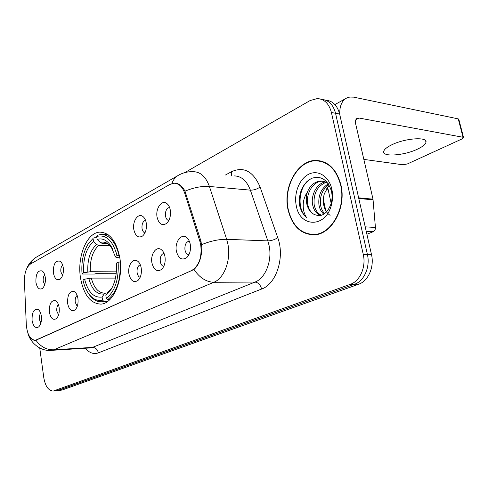 <?xml version="1.0" encoding="UTF-8"?>
<svg xmlns="http://www.w3.org/2000/svg" width="488" height="488" viewBox="0 0 488 488"><rect width="100%" height="100%" fill="white"/><g stroke="black" fill="none" stroke-linecap="round" stroke-linejoin="round"><path stroke-width="0.73" d="M119.822 257.804C116.412 241.145 109.782 232.587 99.924 232.142C86.901 232.312 76.939 256.584 80.496 277.843C83.649 294.813 90.42 303.573 100.796 304.109C113.338 303.933 123.708 279.508 119.822 257.804M133.834 229.659C132.23 221.442 138.086 212.67 142.807 216.428C144.54 217.733 145.686 219.917 146.248 222.979C146.912 228.677 145.705 233.014 142.618 235.991C138.403 238.37 135.475 236.259 133.834 229.659M145.509 220.247C142.832 221.369 141.679 224.151 142.045 228.597C142.502 230.964 143.466 232.41 144.936 232.941M53.393 272.914C53.18 264.148 55.4 260.25 60.061 261.214C61.683 262.355 62.745 264.484 63.251 267.613C63.763 272.822 62.757 276.659 60.231 279.112C56.925 280.875 54.644 278.807 53.393 272.914M62.653 265.063C61.152 266.546 60.561 268.821 60.866 271.889L62.543 275.549M35.923 282.302C35.709 273.872 37.79 270.084 42.157 270.938C43.737 272.042 44.774 274.152 45.268 277.282C45.75 282.387 44.786 286.108 42.377 288.457C39.253 290.098 37.1 288.048 35.923 282.302M44.725 274.854C43.444 276.348 42.95 278.495 43.231 281.295L44.676 284.748M157.081 217.154C155.33 208.577 161.778 199.366 166.811 203.49C168.555 204.838 169.714 207.028 170.288 210.054C171.007 215.879 169.732 220.362 166.481 223.498C161.979 226.078 158.85 223.961 157.081 217.154M169.556 207.369C166.481 208.297 165.133 211.206 165.499 216.093C166.024 218.648 167.122 220.143 168.793 220.564M151.921 262.849C150.243 254.437 156.245 245.72 161.211 249.581C163.102 250.978 164.352 253.309 164.968 256.566C165.67 262.196 164.499 266.515 161.467 269.522C156.935 272.158 153.751 269.937 151.921 262.849M164.005 253.266C161.15 254.248 159.918 257.06 160.302 261.696C160.857 264.417 162.01 265.978 163.773 266.393M128.942 273.914C127.405 265.85 132.864 257.53 137.518 261.056C139.379 262.41 140.611 264.722 141.209 268.01C141.862 273.518 140.745 277.702 137.86 280.563C133.614 282.991 130.638 280.777 128.942 273.914M140.269 264.703C137.793 265.862 136.744 268.553 137.122 272.774C137.598 275.275 138.616 276.794 140.16 277.33M67.625 303.438C67.374 294.569 69.662 290.653 74.481 291.696C76.232 292.91 77.378 295.167 77.927 298.473C78.464 303.652 77.482 307.483 74.981 309.959C71.455 311.881 68.997 309.709 67.625 303.438M77.147 295.399C75.555 296.826 74.92 299.138 75.237 302.334L77.263 306.373M49.38 312.222C49.136 303.689 51.264 299.888 55.778 300.815C57.486 301.987 58.603 304.219 59.133 307.525C59.64 312.595 58.7 316.315 56.309 318.688C52.978 320.47 50.673 318.316 49.38 312.222M58.42 304.579C57.059 306.037 56.529 308.221 56.828 311.13L58.578 314.961M32.092 320.543C31.848 312.332 33.843 308.636 38.076 309.459C39.735 310.588 40.827 312.796 41.34 316.09C41.816 321.061 40.913 324.679 38.631 326.948C35.484 328.607 33.306 326.472 32.092 320.543M40.693 313.302C39.54 314.766 39.101 316.822 39.375 319.469L40.882 323.087M176.369 251.082C174.539 242.28 181.164 233.136 186.471 237.381C188.38 238.827 189.649 241.163 190.271 244.384C191.028 250.131 189.808 254.584 186.617 257.755C181.762 260.629 178.346 258.402 176.369 251.082M189.106 241.139L189.106 241.139C185.946 242.048 184.568 244.976 184.97 249.917C185.605 252.857 186.922 254.461 188.917 254.724M199.891 241.371L200.727 244.75C202.111 257.322 199.006 265.972 191.4 270.694L35.423 340.295C30.244 339.74 27.2 334.512 26.297 324.605L24.43 281.46C24.363 272.829 26.419 266.985 30.604 263.935L169.873 184.434L173.96 183.22C178.846 183.311 182.463 186.721 184.806 193.443L199.891 241.371L201.032 241.414M340.929 184.946C336.622 169.22 328.296 161.052 315.956 160.43C297.546 160.088 282.765 187.191 288.03 209.688C292.092 225.913 300.7 234.301 313.851 234.832C331.407 234.941 346.645 207.845 340.929 184.946M320.878 160.973L318.993 161.01M176.473 183.299L174.564 183.122C178.639 183.128 182.115 185.812 184.989 191.162L200.995 241.286L201.843 247.684C201.648 257.579 199.031 264.856 193.974 269.516L35.679 340.343C32.525 340.478 30.104 338.526 28.414 334.481M325.673 100.186C332.645 100.742 337.306 105.359 339.642 114.033L371.496 254.584C374.51 266.857 368.245 281.125 358.71 284.199L62.055 390.046L57.127 390.668L354.599 284.229C364.139 281.143 370.41 266.808 367.397 254.474L335.549 113.277C333.206 104.554 328.546 99.918 321.555 99.375C328.546 99.918 333.206 104.554 335.549 113.277L367.397 254.474C370.41 266.808 364.139 281.143 354.599 284.229L58.224 390.418L53.277 391.047L350.451 284.266C359.998 281.161 366.275 266.753 363.255 254.358L331.413 112.508C329.065 103.712 324.374 99.064 317.353 98.552L310.142 100.534L184.708 172.654M316.718 160.528L317.188 160.454M39.742 347.962L43.78 377.602C45.329 386.319 48.495 390.803 53.277 391.047M312.174 234.46L314.004 234.826M314.174 234.466L315.864 234.636M288.286 209.566C292.306 225.627 300.821 233.923 313.839 234.454C331.212 234.557 346.297 207.742 340.642 185.08C336.378 169.513 328.137 161.424 315.919 160.814C297.704 160.479 283.077 187.3 288.286 209.566M330.138 215.306C327.18 213.445 325.136 210.432 324.02 206.265L323.867 205.631C323.025 201.715 323.19 197.731 324.361 193.687L329.125 185.031M323.867 214.195C321.238 211.975 319.591 208.827 318.932 204.753C318.078 195.377 321.22 188.38 328.345 183.775M324.691 213.64C322.483 211.408 321.092 208.486 320.518 204.881C319.67 196.152 322.446 189.381 328.845 184.555M320.921 215.452C316.474 214.134 313.674 210.395 312.521 204.234C310.96 194.749 316.877 183.293 325.386 181.914M321.555 215.269C317.603 213.579 315.126 209.944 314.132 204.368C313.345 193.4 317.353 186.038 326.155 182.274M313.516 214.067C321.153 217.764 327.009 214.311 331.096 203.722C332.218 199.677 332.358 195.578 331.511 191.424L331.48 191.253C327.735 179.682 321.116 175.375 311.625 178.346C302.914 183.476 298.821 192.016 299.333 203.966L299.565 205.18C300.712 210.426 303.005 214.476 306.44 217.349C304.164 213.921 303.091 209.626 303.225 204.46C303.402 200.037 304.78 195.926 307.361 192.144C306.165 196.005 305.958 199.879 306.751 203.77C307.843 208.577 310.1 212.012 313.516 214.067C310.38 211.957 308.422 208.547 307.647 203.844C305.885 193.461 313.229 181.036 322.531 181.194L323.025 181.201M307.361 192.144C310.173 185.281 314.687 181.579 320.903 181.017L324.66 181.634L328.229 183.604M331.84 189.198L331.791 188.984C328.936 176.156 317.926 169.446 308.617 174.271C299.266 178.919 293.654 193.523 296.295 205.82C299.809 227.542 325.606 228.109 331.328 205.247C332.792 199.866 332.962 194.517 331.84 189.198M322.684 161.485L320.811 161.351M306.44 217.349C297.497 210.163 298.095 190.155 307.513 180.969M417.6 149.096C422.73 146.65 425.518 144.357 425.969 142.209C427.622 136.512 404.674 138.238 391.522 144.93C386.63 147.358 384.019 149.584 383.69 151.603C382.47 157.227 404.454 155.513 417.6 149.096M366.891 234.258L373.228 231.696L366.22 231.318M339.721 114.387C339.556 105.987 341.929 100.504 346.84 97.942L349.786 97.057L353.617 97.136L458.262 118.883L458.848 119.383L463.539 137.506M363.847 159.393L403.039 164.791L407.401 163.938L462.166 138.867L463.594 137.732L463.014 137.268L359.003 118.029L357.277 118.206C355.642 119.127 355.124 121.103 355.721 124.141L373.003 199.159L375.425 227.457C375.473 229.512 374.741 230.922 373.228 231.696M116.174 273.731L95.983 273.664L94.349 274.043L82.429 274.006L82.008 273.64C81.173 261.714 83.32 251.668 88.456 243.494L93.049 238.48L93.507 241.444C86.248 248.16 82.96 258.616 83.649 272.798L90.341 271.712L116.364 271.846M110.27 245.787L98.674 245.458L96.532 244.457L93.507 241.444M117.077 255.596L119.005 255.218C115.394 241.609 109.391 234.704 100.998 234.49L97.637 235.198L96.703 236.448C106.024 234.155 112.813 240.541 117.077 255.596L115.278 256.523L110.514 245.281C106.53 239.882 102.084 237.93 97.167 239.425L100.199 242.457L102.346 243.469L107.189 243.616M119.828 257.847L116.107 257.475L115.278 256.523M88.279 293.16L89.731 295.271C93.281 299.846 97.313 302.017 101.815 301.773L103.901 301.407L102.559 300.102C97.539 301.273 93.031 299.309 89.036 294.209L89.731 295.271M107.817 301.322L103.901 301.407M93.049 238.48L88.456 243.494M93.989 237.229L96.844 237.333M119.005 255.218L119.347 255.224M115.455 278.087L91.311 278.099L84.607 279.191L82.966 280.021C84.217 285.755 86.242 290.482 89.036 294.209M84.607 279.191C87.999 292.135 93.824 298.083 102.084 297.039L102.559 300.102M83.649 272.798L82.008 273.64M97.167 239.425L96.703 236.448M102.084 297.039L104.206 293.989L105.695 293.02L107.445 292.971M120.335 261.897L118.145 262.269C119.005 279.252 115.064 291.281 106.317 298.357L107.671 299.675C116.876 292.312 121.012 279.716 120.078 261.891M107.671 299.675L109.806 299.632M106.317 298.357L105.841 295.283L111.075 289.506C115.302 282.247 117.059 273.469 116.339 263.178L118.145 262.269M112.026 287.835L107.958 292.221L105.841 295.283M326.435 188.764L328.143 189.46M184.806 193.443L185.94 193.535M36.929 339.898L37.472 339.868M191.4 270.694L191.985 270.694M225.48 174.997L231.666 171.636C243.909 166.268 253.388 171.404 260.092 187.038L277.757 237.705C285.065 257.139 276.348 284.059 261.605 289.048L98.332 352.873C97.508 349.39 95.556 347.566 92.488 347.401L254.998 282.076C265.435 278.294 272.396 260.714 269.12 245.659L267.839 240.895L250.381 190.149C246.83 180.841 241.426 176.089 234.161 175.894M98.332 352.873C93.653 354.514 89.322 352.964 85.345 348.243M89.896 347.956L92.488 347.401L53.747 349.805L51.63 350.341L89.865 347.962M171.874 183.567C173.338 179.499 175.747 176.607 179.12 174.893C183.555 172.551 188.295 171.483 193.346 171.691C200.537 171.855 205.893 176.778 209.401 186.465L226.658 239.315L227.926 244.281C231.166 259.988 224.212 278.337 213.854 282.271C206.253 281.997 199.629 277.745 193.974 269.516M201.672 244.616C210.755 240.95 219.081 239.181 226.658 239.315L267.839 240.895C271.291 240.816 274.604 239.748 277.757 237.705M35.959 340.313C40.748 346.815 46.671 349.981 53.747 349.805L213.854 282.271L254.998 282.076C258.262 282.485 260.464 284.809 261.605 289.048M30.384 264.063C31.964 260.659 34.331 258.14 37.485 256.505L177.717 175.704M260.092 187.038C257.054 189.185 253.815 190.222 250.381 190.149L209.401 186.465C201.928 185.965 193.791 187.526 184.989 191.162M54.369 390.79L62.055 390.046M350.451 284.266L358.71 284.199M363.255 254.358L371.496 254.584M331.413 112.508L339.642 114.033M231.324 175.601L231.666 171.636M355.911 119.658L359.003 118.029M358.631 197.835L373.003 199.159M463.014 137.268L458.262 118.883M373.106 199.818L358.784 198.506M365.213 226.853L375.425 227.457M98.674 245.458C92.635 251.155 89.859 259.903 90.341 271.712M105.75 243.189L102.346 243.469M88.798 278.367C91.842 289.597 96.978 294.801 104.206 293.989M96.532 244.457C90.201 250.405 87.297 259.573 87.828 271.975M112.466 248.575L111.935 247.788C108.446 243.036 104.536 241.261 100.199 242.457M91.311 278.099C93.977 288.005 98.497 293.026 104.865 293.166L105.469 293.075M107.958 292.221L112.014 287.853M325.289 209.755L325.752 210.633M102.065 232.227L99.924 232.142M143.875 217.416L142.807 216.428M60.573 261.605L60.061 261.214M42.578 271.249L42.157 270.938M168.085 204.74L166.811 203.49M162.339 250.594L161.211 249.581M138.446 261.842L137.518 261.056M74.987 292.074L74.481 291.696M56.187 301.108L55.778 300.815M38.406 309.691L38.076 309.459M187.837 238.681L186.471 237.381M175.924 183.396L177.278 183.519M35.423 340.295L36.344 340.252M320.097 160.967L315.956 160.43M27.877 333.036C30.012 342.588 40.65 351.714 51.63 350.341M26.785 268.473C28.585 263.91 31.714 260.171 36.173 257.255M316.303 234.569L313.839 234.454M322.531 181.194L320.903 181.017M331.48 191.253L331.791 188.984M331.096 203.722L331.328 205.247M425.621 140.8L425.969 142.209M334.92 104.566L345.772 98.533M105.683 243.183L104.249 243.134C104.981 242.823 106.402 243.219 108.513 244.329L111.935 247.788L110.514 245.281M107.36 301.651L101.815 301.773M108.171 234.765L102.974 234.563M111.612 288.597L111.075 289.506M331.181 203.417L328.143 189.551M327.173 187.563L328.015 189.216M325.624 210.017L323.361 199.586"/></g></svg>
